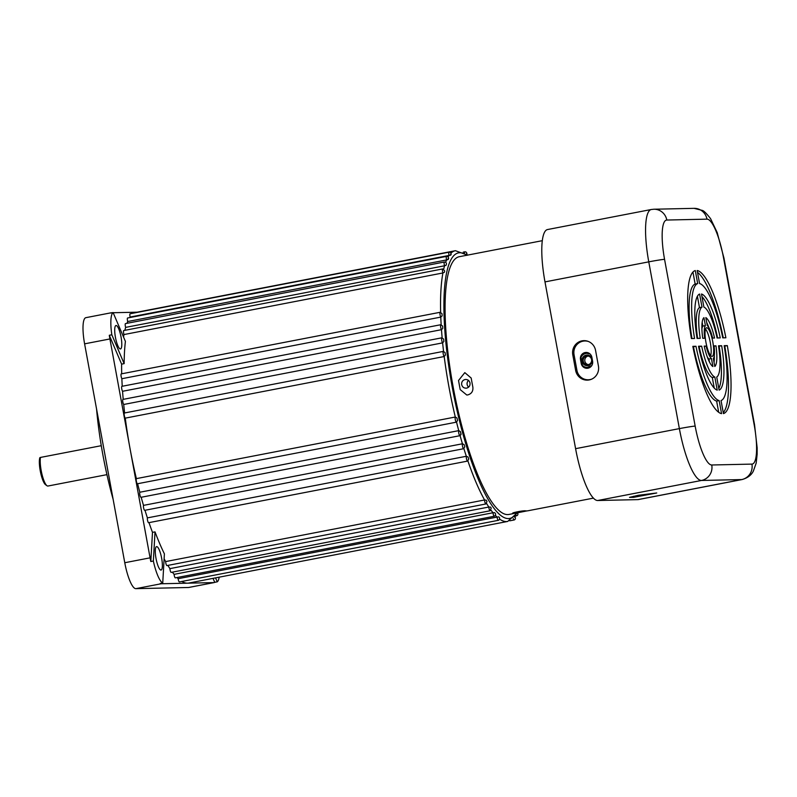<?xml version="1.0" encoding="UTF-8"?>
<svg xmlns="http://www.w3.org/2000/svg" width="797" height="797" viewBox="0 0 797 797"><rect width="100%" height="100%" fill="white"/><g stroke="black" fill="none" stroke-linecap="round" stroke-linejoin="round"><path stroke-width="1.2" d="M465.059 379.521C467.64 379.292 469.294 380.458 470.011 383.018C470.25 385.678 469.124 387.382 466.643 388.119C464.053 388.358 462.39 387.193 461.662 384.632C461.433 381.972 462.569 380.269 465.059 379.521L465.757 379.452M523.848 510.887L521.328 511.385C515.26 512.521 514.573 512.531 519.255 511.425M46.993 485.752L45.559 484.715A14.585 3.407 -100.9 0 1 40.229 470.738A14.585 3.407 -100.9 0 1 39.85 457.667L40.468 457.428A15.91 3.716 79.1 0 0 41.175 470.499A15.91 3.716 79.1 0 0 46.993 485.752A15.91 3.716 79.1 0 0 47.959 486.031L106.928 474.643M113.134 499.34A124.611 29.12 -100.9 0 1 102.763 454.2A124.611 29.12 -100.9 0 1 96.557 408.961M121.074 337.161A11.935 2.789 79.1 0 0 115.983 325.505A11.935 2.789 79.1 0 0 115.426 337.29A11.935 2.789 79.1 0 0 120.516 348.937A11.935 2.789 79.1 0 0 121.074 337.161M456.94 418.007L455.296 417.02A137.871 32.219 -100.9 0 1 448.92 386.794A137.871 32.219 -100.9 0 1 444.198 356.528L445.393 355.054A137.512 32.129 -100.9 0 1 445.085 352.613L443.371 351.387A2.65 0.618 -100.9 0 0 443.242 354.007A2.65 0.618 -100.9 0 0 444.198 356.528L125.268 418.136A137.871 32.219 79.1 0 0 130.001 448.402A137.871 32.219 79.1 0 0 136.377 478.628L455.296 417.02A2.65 0.618 -100.9 0 0 455.276 419.571A2.65 0.618 -100.9 0 0 456.412 422.161L457.538 420.437A137.512 32.129 -100.9 0 1 456.94 418.007L457.538 420.437L456.532 422.071A2.65 0.618 -100.9 0 1 456.412 422.161L137.482 483.759A2.65 0.618 -100.9 0 1 136.357 481.169A2.65 0.618 -100.9 0 1 136.377 478.628M141.139 497.139A2.65 0.618 -100.9 0 1 140.979 497.308L459.899 435.7A2.65 0.618 -100.9 0 0 460.068 435.531L461.035 433.907A137.512 32.129 -100.9 0 1 460.397 431.556L458.733 430.639A137.871 32.219 -100.9 0 1 456.542 422.121M140.979 497.308A2.65 0.618 -100.9 0 1 139.844 494.718A2.65 0.618 -100.9 0 1 139.814 492.247L458.733 430.639A2.65 0.618 -100.9 0 0 458.763 433.11A2.65 0.618 -100.9 0 0 459.899 435.7L461.035 434.574L460.397 431.556M141.179 497.268A137.871 32.219 79.1 0 0 143.5 505.378A2.65 0.618 -100.9 0 0 143.58 507.739A2.65 0.618 -100.9 0 0 144.705 510.329L463.625 448.721L464.781 446.848A137.512 32.129 -100.9 0 1 464.103 444.596L462.429 443.78A137.871 32.219 -100.9 0 1 460.098 435.65M144.984 510.279A137.871 32.219 79.1 0 0 147.405 517.881A2.65 0.618 -100.9 0 0 147.505 520.112A2.65 0.618 -100.9 0 0 148.64 522.702L467.56 461.094L468.716 459.112A137.512 32.129 -100.9 0 1 468.008 457L466.325 456.273A137.871 32.219 -100.9 0 1 463.894 448.641M164.122 558.777A137.871 32.219 79.1 0 0 165.646 561.586A2.65 0.618 -100.9 0 0 165.806 562.991A2.65 0.618 -100.9 0 0 166.942 565.581L485.861 503.973L486.987 501.482A137.512 32.129 -100.9 0 1 486.23 500.167L484.566 499.978A137.871 32.219 -100.9 0 1 467.909 460.985M167.868 565.402A137.871 32.219 79.1 0 0 169.91 568.63A2.65 0.618 -100.9 0 0 170.06 569.795A2.65 0.618 -100.9 0 0 171.186 572.385L490.115 510.777L491.221 508.157A137.512 32.129 -100.9 0 1 490.484 507.071L488.83 507.031A137.871 32.219 -100.9 0 1 486.628 503.535M172.381 572.156A137.871 32.219 79.1 0 0 174.095 574.358A2.65 0.618 -100.9 0 0 174.224 575.275A2.65 0.618 -100.9 0 0 175.35 577.865L494.27 516.257C495.445 515.759 495.834 514.892 495.425 513.627L495.365 513.497A137.512 32.129 -100.9 0 1 494.638 512.65L493.014 512.75A137.871 32.219 -100.9 0 1 491.022 510.17M176.954 577.546A137.871 32.219 79.1 0 0 178.149 578.692A2.65 0.618 -100.9 0 0 178.249 579.349A2.65 0.618 -100.9 0 0 179.375 581.94L498.304 520.331C499.49 519.903 499.868 518.977 499.43 517.532L499.37 517.432A137.512 32.129 -100.9 0 1 498.673 516.845L497.069 517.084A137.871 32.219 -100.9 0 1 495.326 515.38M451.122 254.562L451.142 254.472C451.052 252.878 450.345 252.111 449.04 252.171A2.65 0.618 -100.9 0 0 448.91 254.791A2.65 0.618 -100.9 0 0 449.05 255.438L450.654 255.179A137.512 32.129 -100.9 0 1 451.122 254.562L450.494 254.532L450.654 255.179M448.591 258.646L448.601 258.527C448.482 257.062 447.794 256.355 446.529 256.385A2.65 0.618 -100.9 0 0 446.4 259.005A2.65 0.618 -100.9 0 0 446.609 259.922L448.183 259.513A137.512 32.129 -100.9 0 1 448.591 258.646L447.984 258.756L448.183 259.513M444.676 270.93L442.674 268.938A2.65 0.618 -100.9 0 0 442.544 271.558A2.65 0.618 -100.9 0 0 442.903 272.963L444.407 272.265A137.512 32.129 -100.9 0 1 444.676 270.93L444.407 272.265M441.159 324.698A137.871 32.219 -100.9 0 1 440.781 317.106L442.106 315.891A137.512 32.129 -100.9 0 1 442.036 313.759L440.203 312.275A2.65 0.618 -100.9 0 0 440.074 314.895A2.65 0.618 -100.9 0 0 440.781 317.106L121.861 378.714A137.871 32.219 79.1 0 0 122.23 386.256M442.136 337.779A137.871 32.219 -100.9 0 1 441.488 329.679L442.763 328.364A137.512 32.129 -100.9 0 1 442.624 326.103L440.821 324.718A2.65 0.618 -100.9 0 0 440.691 327.338A2.65 0.618 -100.9 0 0 441.488 329.679L122.559 391.287A137.871 32.219 79.1 0 0 123.216 399.357M443.56 351.367A137.871 32.219 -100.9 0 1 442.624 342.869L443.869 341.465A137.512 32.129 -100.9 0 1 443.64 339.104L441.877 337.808A2.65 0.618 -100.9 0 0 441.757 340.419A2.65 0.618 -100.9 0 0 442.624 342.869L123.704 404.477A137.871 32.219 79.1 0 0 124.631 412.956M446.44 264.116L446.44 263.966C446.36 262.691 445.672 262.034 444.397 262.004A2.65 0.618 -100.9 0 0 444.278 264.614A2.65 0.618 -100.9 0 0 444.557 265.78L446.091 265.232A137.512 32.129 -100.9 0 1 446.44 264.116L446.091 265.232M178.149 578.692L497.069 517.084A2.65 0.618 -100.9 0 0 497.169 517.741A2.65 0.618 -100.9 0 0 498.304 520.331M174.095 574.358L493.014 512.75A2.65 0.618 -100.9 0 0 493.144 513.667A2.65 0.618 -100.9 0 0 494.27 516.257M169.91 568.63L488.83 507.031A2.65 0.618 -100.9 0 0 488.979 508.197A2.65 0.618 -100.9 0 0 490.115 510.777M165.646 561.586L484.566 499.978A2.65 0.618 -100.9 0 0 484.725 501.383A2.65 0.618 -100.9 0 0 485.861 503.973M440.631 312.265A137.871 32.219 -100.9 0 1 442.903 272.963L123.983 334.561A2.65 0.618 -100.9 0 1 123.625 333.166A2.65 0.618 -100.9 0 1 123.754 330.546L442.674 268.938M443.7 269.137A137.871 32.219 -100.9 0 1 444.557 265.78L125.637 327.388A2.65 0.618 -100.9 0 1 125.348 326.222A2.65 0.618 -100.9 0 1 125.478 323.602L444.397 262.004M445.643 262.362A137.871 32.219 -100.9 0 1 446.609 259.922L127.689 321.52A2.65 0.618 -100.9 0 1 127.48 320.613A2.65 0.618 -100.9 0 1 127.61 317.993L446.529 256.385M448.034 257.052A137.871 32.219 -100.9 0 1 449.05 255.438L130.13 317.047A2.65 0.618 -100.9 0 1 129.991 316.389A2.65 0.618 -100.9 0 1 130.11 313.779L449.04 252.171M125.268 418.136A2.65 0.618 -100.9 0 1 124.322 415.616A2.65 0.618 -100.9 0 1 124.452 412.995L443.371 351.387M123.704 404.477A2.65 0.618 -100.9 0 1 122.838 402.027A2.65 0.618 -100.9 0 1 122.957 399.407L441.877 337.808M122.559 391.287A2.65 0.618 -100.9 0 1 121.772 388.946A2.65 0.618 -100.9 0 1 121.901 386.326L440.821 324.718M147.405 517.881L466.325 456.273A2.65 0.618 -100.9 0 0 466.434 458.504A2.65 0.618 -100.9 0 0 467.56 461.094M143.5 505.378L462.429 443.78A2.65 0.618 -100.9 0 0 462.499 446.141A2.65 0.618 -100.9 0 0 463.625 448.721M121.861 378.714A2.65 0.618 -100.9 0 1 121.154 376.503A2.65 0.618 -100.9 0 1 121.274 373.883L440.203 312.275M161.652 558.269A11.935 2.789 79.1 0 0 156.571 546.622A11.935 2.789 79.1 0 0 156.003 558.398A11.935 2.789 79.1 0 0 161.094 570.044A11.935 2.789 79.1 0 0 161.652 558.269M516.008 512.262L518.957 511.485M466.643 388.119L465.946 388.199M101.269 445.692L40.468 457.428M213.028 578.363L214.722 582.318A26.51 6.197 -100.9 0 1 214.124 582.577L188.809 587.469A26.51 6.197 -100.9 0 1 188.57 587.489L135.839 588.654A26.51 6.197 -100.9 0 1 124.77 562.732L84.602 343.846A26.51 6.197 -100.9 0 1 85.847 317.674L111.162 312.783A26.51 6.197 -100.9 0 1 111.411 312.763L112.108 312.743M137.622 483.739A137.871 32.219 79.1 0 0 139.814 492.247M123.983 334.561A137.871 32.219 79.1 0 0 123.555 337.051M111.829 334.78L124.143 363.641A137.871 32.219 -100.9 0 1 125.408 341.405L113.094 312.554A26.51 6.197 79.1 0 0 111.829 334.78L109.299 335.268L121.612 364.129A137.871 32.219 79.1 0 0 121.702 373.803M124.143 363.641L121.612 364.129M125.637 327.388A137.871 32.219 79.1 0 0 124.87 330.327M127.689 321.52A137.871 32.219 79.1 0 0 126.962 323.313M130.13 317.047A137.871 32.219 79.1 0 0 129.772 317.575M450.803 253.316A137.871 32.219 -100.9 0 1 455.416 250.706L136.496 312.314A137.871 32.219 79.1 0 0 134.743 312.882M181.816 581.461A137.871 32.219 79.1 0 0 187.514 583.185A137.871 32.219 79.1 0 0 188.789 583.045L507.709 521.437A137.871 32.219 -100.9 0 1 499.48 519.036M148.999 522.633A137.871 32.219 79.1 0 0 152.486 532.366L150.822 561.526A26.51 6.197 -100.9 0 1 150.085 557.84L109.916 338.954A26.51 6.197 -100.9 0 1 109.299 335.268M155.016 531.878L153.353 561.038A26.51 6.197 79.1 0 0 162.737 583.035L164.401 553.865A137.871 32.219 -100.9 0 1 155.016 531.878L152.486 532.366M214.124 582.577A26.51 6.197 -100.9 0 1 213.875 582.597L161.143 583.763A26.51 6.197 -100.9 0 1 160.207 583.524L162.737 583.035M113.174 312.723L137.124 312.195M113.094 312.554L110.564 313.042A26.51 6.197 -100.9 0 1 111.162 312.783M215.559 577.875L217.252 581.83A26.51 6.197 79.1 0 0 219.165 577.177M217.252 581.83L214.722 582.318M153.353 561.038L150.822 561.526M468.506 380.418A4.374 4.254 -91.3 0 0 468.656 387.103M585.108 352.553A5.968 5.798 -91.3 0 0 580.495 359.517L581.212 363.422A5.968 5.798 -91.3 0 0 587.03 368.294A5.968 5.798 -91.3 0 0 592.599 361.23L591.882 357.315A5.968 5.798 -91.3 0 0 585.108 352.553M587.349 368.274A5.968 5.798 88.7 0 1 581.84 363.412L581.123 359.507A5.968 5.798 88.7 0 1 586.363 352.453M638.407 495.276L629.5 497.368L633.605 497.338L656.738 492.974L638.407 495.276M582.019 340.847A11.935 11.596 -91.3 0 0 572.774 354.775L575.643 370.406A11.935 11.596 -91.3 0 0 591.444 379.252A11.935 11.596 -91.3 0 0 598.427 366.012L595.558 350.371A11.935 11.596 -91.3 0 0 582.019 340.847M588.495 341.514A11.586 11.258 -91.3 0 0 574.049 354.695L576.918 370.326A11.586 11.258 -91.3 0 0 591.852 379.073M705.544 329.061A14.585 3.407 -100.9 0 1 710.286 342.481A14.585 3.407 -100.9 0 1 710.665 355.572M705.913 342.152A14.585 3.407 -100.9 0 1 706.6 327.756A14.585 3.407 -100.9 0 1 712.817 341.993A14.585 3.407 -100.9 0 1 712.129 356.389A14.585 3.407 -100.9 0 1 705.913 342.152M666.8 220.042A13.26 12.882 -91.3 0 0 653.849 209.232L694.028 208.346L702.147 210.368C703.631 210.567 706.431 213.327 710.565 218.657L717.18 232.525L723.955 258.089L754.56 424.861L757.15 447.824L757.14 454.35L756.174 463.107L753.304 471.236C752.876 471.794 750.904 477.034 742.166 479.525L638.387 499.57A53.03 12.393 -100.9 0 1 637.889 499.619L597.72 500.506A53.03 12.393 -100.9 0 1 575.593 448.671L544.989 281.899A53.03 12.393 -100.9 0 1 547.489 229.556L651.259 209.511A53.03 12.393 -100.9 0 0 648.768 261.854L679.373 428.617A53.03 12.393 -100.9 0 0 701.49 480.461L741.668 479.575A13.26 12.882 -91.3 0 0 751.93 464.103A39.77 9.295 79.1 0 0 754.181 424.811L723.566 258.039A39.77 9.295 79.1 0 0 706.979 219.155L666.8 220.042A39.77 9.295 79.1 0 0 664.559 259.334L695.163 426.106A39.77 9.295 79.1 0 0 711.761 464.99L751.93 464.103M714.54 338.038L712.618 338.077A17.235 4.025 79.1 0 0 707.288 325.575L705.823 317.604A25.185 5.888 -100.9 0 1 714.54 338.038M720.229 337.908L717.071 337.978A35.795 8.359 79.1 0 0 703.89 307.094L701.49 294.003A49.045 11.457 -100.9 0 1 720.229 337.908M699.577 283.553L697.176 270.502A72.916 17.036 -100.9 0 1 725.888 337.779L722.74 337.848A59.655 13.938 79.1 0 0 699.577 283.553M714.799 366.49L713.335 358.53A17.235 4.025 79.1 0 0 714.052 345.888L715.975 345.848A25.185 5.888 -100.9 0 1 714.799 366.49M719.123 390.102L716.722 377.011A35.795 8.359 79.1 0 0 718.505 345.798L721.664 345.729A49.045 11.457 -100.9 0 1 719.123 390.102M724.174 345.669L727.322 345.599A72.916 17.036 -100.9 0 1 723.437 413.603L721.046 400.552A59.655 13.938 79.1 0 0 724.174 345.669M694.556 338.476L691.407 338.546A72.916 17.036 -100.9 0 1 695.293 270.542L697.694 283.593A59.655 13.938 79.1 0 0 694.556 338.476M704.199 346.107L706.112 346.067A17.235 4.025 79.1 0 0 711.452 358.57L712.917 366.54A25.185 5.888 -100.9 0 1 704.199 346.107M698.511 346.237L701.659 346.167A35.795 8.359 79.1 0 0 714.839 377.051L717.24 390.141A49.045 11.457 -100.9 0 1 698.511 346.237M704.678 338.247L702.765 338.297A25.185 5.888 -100.9 0 1 703.94 317.644L705.405 325.614A17.235 4.025 79.1 0 0 704.678 338.247M700.224 338.346L697.076 338.416A49.045 11.457 -100.9 0 1 699.607 294.043L702.008 307.134A35.795 8.359 79.1 0 0 700.224 338.346M719.163 400.592L721.554 413.643A72.916 17.036 -100.9 0 1 692.842 346.356L695.99 346.287A59.655 13.938 79.1 0 0 719.163 400.592L716.633 401.08L718.685 412.278M706.74 322.596A25.185 5.888 -100.9 0 1 708.922 327.706M701.968 296.584A49.045 11.457 -100.9 0 1 717.609 337.968M697.514 272.355A72.916 17.036 -100.9 0 1 723.268 337.838M714.301 355.572A25.185 5.888 -100.9 0 1 714.042 362.366M718.575 346.227L719.133 346.217A49.045 11.457 -100.9 0 1 718.814 388.378M724.254 346.097L724.792 346.087A72.916 17.036 -100.9 0 1 723.258 412.607M692.942 272.026L695.153 284.081A59.655 13.938 79.1 0 0 691.955 338.526M707.288 356.926A17.235 4.025 79.1 0 0 708.922 359.058L709.469 362.037M698.6 346.665L699.128 346.655A35.795 8.359 79.1 0 0 712.309 377.539L714.242 388.049M702.167 322.267L702.874 326.103A17.235 4.025 79.1 0 0 701.898 329.061M697.395 296.255L699.477 307.622A35.795 8.359 79.1 0 0 697.634 338.406M692.932 346.795L693.46 346.785A59.655 13.938 79.1 0 0 716.633 401.08M695.99 346.287L693.46 346.785M702.008 307.134L699.477 307.622M705.405 325.614L702.874 326.103M701.659 346.167L699.128 346.655M714.839 377.051L712.309 377.539M706.112 346.067L704.269 346.426M711.452 358.57L708.922 359.058M697.694 283.593L695.153 284.081M727.322 345.599L724.792 346.087M721.664 345.729L719.133 346.217M715.975 345.848L714.092 346.217M592.141 358.72A5.37 5.22 -91.3 0 0 582.049 361.35A5.37 5.22 -91.3 0 0 592.38 360.025M588.196 364.647A4.374 4.254 -91.3 0 0 587.309 355.98A4.374 4.254 -91.3 0 0 583.185 360.802A4.374 4.254 -91.3 0 0 588.196 364.647M590.079 354.007A7.024 6.824 -91.3 0 0 587.02 353.33L590.049 353.978M587.06 353.33L587.02 353.33A7.024 6.824 -91.3 0 0 581.182 356.976M466.504 255.389A131.236 30.665 79.1 0 0 465.667 255.478L465.488 255.518M465.667 255.478L542.279 240.684M460.208 389.613L466.773 395.013L467.829 394.904C471.585 393.768 473.259 391.188 472.86 387.163A131.236 30.665 -100.9 0 1 472.003 382.6A131.236 30.665 -100.9 0 1 471.186 378.047L464.81 372.637L458.534 380.488A131.236 30.665 79.1 0 0 459.351 385.051A131.236 30.665 79.1 0 0 460.208 389.613M593.446 498.125L527.833 510.797A131.236 30.665 -100.9 0 1 525.641 510.847C523.918 510.339 510.478 512.939 512.989 513.298A131.236 30.665 79.1 0 0 515.181 513.248L526.996 510.897M515.34 513.218L508.984 514.444A131.236 30.665 -100.9 0 1 453.025 386.276A131.236 30.665 -100.9 0 1 459.202 256.724L465.558 255.498M591.743 365.604L587.329 367.387A7.024 6.824 -91.3 0 0 591.792 365.534M588.136 356.04A4.374 4.254 -91.3 0 0 588.325 364.627M582.796 365.743A7.024 6.824 -91.3 0 0 587.329 367.387M466.763 255.349A135.221 31.591 79.1 0 0 452.078 386.296A135.221 31.591 79.1 0 0 516.466 512.979M509.741 520.82L514.095 519.983A2.65 0.618 -100.9 0 1 513.238 518.518M514.543 517.133L515.031 516.536M515.44 515.988L516.605 515.759A2.65 0.618 -100.9 0 1 516.038 515.111M517.123 513.258L517.642 512.72M466.972 254.612L466.265 254.044M464.541 252.848A2.65 0.618 -100.9 0 1 464.83 251.822C466.135 251.742 466.843 252.529 466.952 254.173L467.042 254.891M442.036 313.759L442.106 315.891M442.624 326.103L442.763 328.364M443.64 339.104L443.869 341.465M445.085 352.613L445.393 355.054M464.103 444.596L464.781 446.848M468.008 457L468.716 459.112M486.23 500.167L486.987 501.482M490.484 507.071L491.221 508.157M494.638 512.65L495.365 513.497M498.673 516.845L499.37 517.432M188.57 587.489L213.875 582.597M135.839 588.654L161.143 583.763M124.77 562.732L150.085 557.84M84.602 343.846L109.916 338.954M581.123 359.507L580.495 359.517M574.049 354.695L572.774 354.775M742.166 479.525A53.03 12.393 -100.9 0 1 741.668 479.575L637.889 499.619M597.72 500.506L701.49 480.461A13.26 12.882 88.7 0 0 711.761 464.99M575.593 448.671L679.373 428.617A13.26 0.508 169.6 0 1 695.163 426.106M544.989 281.899L648.768 261.854A13.26 0.508 169.6 0 1 664.559 259.334M694.028 208.346A13.26 12.882 88.7 0 1 706.979 219.155M576.918 370.326L575.643 370.406M633.505 496.282L633.605 497.338M581.84 363.412L581.212 363.422M517.373 512.78L507.709 521.437M514.095 519.983C515.29 519.584 515.659 518.628 515.211 517.133L515.041 516.426M516.605 515.759C517.791 515.36 518.17 514.414 517.721 512.909L517.502 512.053M523.968 510.877L515.061 512.601M463.286 252.121L464.83 251.822M467.67 255.199L455.416 250.706M653.849 209.232L651.259 209.511"/></g></svg>
